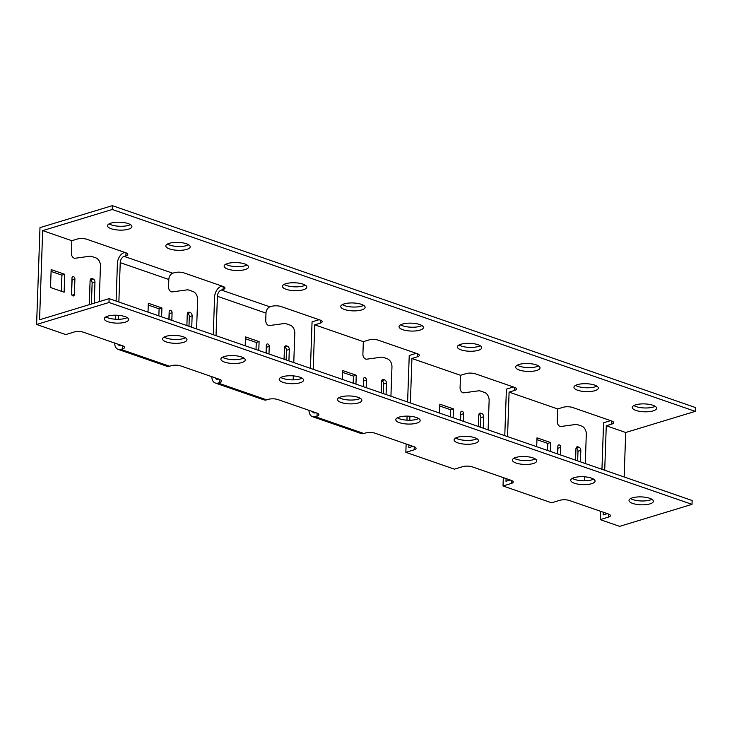 <?xml version="1.0" encoding="UTF-8"?>
<svg xmlns="http://www.w3.org/2000/svg" width="732" height="732" viewBox="0 0 732 732"><rect width="100%" height="100%" fill="white"/><g stroke="black" fill="none" stroke-linecap="round" stroke-linejoin="round"><path stroke-width="1.1" d="M510.195 480L505.986 481.281L506.077 478.572M413.031 446.355L408.813 447.636L408.904 444.928M312.335 411.485A5.417 3.523 -70.9 0 0 313.818 412.839A5.417 3.523 -70.9 0 0 315.41 412.839L315.858 412.711M215.171 377.84A5.417 3.523 -70.9 0 0 216.645 379.194A5.417 3.523 -70.9 0 0 218.237 379.194L218.685 379.057M117.998 344.196A5.417 3.523 -70.9 0 0 119.472 345.55A5.417 3.523 -70.9 0 0 121.064 345.55L121.512 345.413M36.6 324.477L108.995 302.49L692.014 504.366L692.152 500.523L109.123 298.647L39.565 319.774L42.676 230.617L112.243 209.489L695.263 411.366L695.4 407.523L112.371 205.646L39.986 227.634L36.6 324.477L65.752 334.57L74.06 332.044A6.771 2.196 2 0 1 83.631 332.301L122.5 345.751A6.771 2.196 2 0 1 124.559 347.425A6.771 2.196 2 0 1 122.647 348.871L120.936 349.393A9.479 6.167 109.1 0 1 118.145 349.384A9.479 6.167 109.1 0 1 114.64 343.034M607.368 513.644L603.15 514.925L603.25 512.217M105.893 316.874A12.188 3.953 -178 0 0 108.126 317.898A12.188 3.953 -178 0 0 127.185 317.615M514.01 458.186A12.188 3.953 -178 0 0 516.243 459.22A12.188 3.953 -178 0 0 535.302 458.937M455.707 438.001A12.188 3.953 -178 0 0 457.939 439.026A12.188 3.953 -178 0 0 476.999 438.743M397.403 417.816A12.188 3.953 -178 0 0 399.635 418.841A12.188 3.953 -178 0 0 418.695 418.558M339.099 397.622A12.188 3.953 -178 0 0 341.332 398.656A12.188 3.953 -178 0 0 360.391 398.373M280.795 377.438A12.188 3.953 -178 0 0 283.028 378.462A12.188 3.953 -178 0 0 302.096 378.179M222.491 357.253A12.188 3.953 -178 0 0 224.724 358.277A12.188 3.953 -178 0 0 243.793 357.994M164.197 337.059A12.188 3.953 -178 0 0 166.429 338.093A12.188 3.953 -178 0 0 185.489 337.809M572.314 478.38A12.188 3.953 -178 0 0 574.547 479.405A12.188 3.953 -178 0 0 593.606 479.121M630.609 498.565A12.188 3.953 -178 0 0 632.841 499.59A12.188 3.953 -178 0 0 651.91 499.306M604.714 470.246L606.27 425.759L625.704 432.493L624.149 476.98M118.145 349.384L166.731 366.21A9.479 6.167 -70.9 0 0 169.522 366.21L171.233 365.689A6.771 2.196 2 0 1 180.804 365.945L219.673 379.405A6.771 2.196 2 0 1 221.732 381.07A6.771 2.196 2 0 1 219.82 382.516L218.109 383.037A9.479 6.167 109.1 0 1 215.318 383.037A9.479 6.167 109.1 0 1 211.813 376.678M215.318 383.037L263.904 399.855A9.479 6.167 -70.9 0 0 266.686 399.864L268.406 399.343A6.771 2.196 2 0 1 277.977 399.59L316.846 413.049A6.771 2.196 2 0 1 318.905 414.715A6.771 2.196 2 0 1 316.993 416.16L315.272 416.682A9.479 6.167 109.1 0 1 312.482 416.682A9.479 6.167 109.1 0 1 308.986 410.323M312.482 416.682L361.068 433.5A9.479 6.167 -70.9 0 0 363.859 433.509L365.579 432.987A6.771 2.196 2 0 1 375.15 433.234L414.019 446.694A6.771 2.196 2 0 1 416.069 448.359A6.771 2.196 2 0 1 414.166 449.805L405.848 452.33L454.435 469.157L462.752 466.632A6.771 2.196 2 0 1 472.314 466.879L511.183 480.338A6.771 2.196 2 0 1 513.242 482.013A6.771 2.196 2 0 1 511.329 483.459L503.021 485.975L551.608 502.802L559.916 500.276A6.771 2.196 2 0 1 569.487 500.532L608.356 513.983A6.771 2.196 2 0 1 610.415 515.657A6.771 2.196 2 0 1 608.502 517.103L600.194 519.629L619.629 526.354L692.014 504.366M632.713 503.433A12.188 3.953 2 0 1 629.008 500.432A12.188 3.953 2 0 1 641.333 496.9A12.188 3.953 2 0 1 653.374 501.283A12.188 3.953 2 0 1 645.88 504.659A12.188 3.953 2 0 1 632.713 503.433M574.41 483.248A12.188 3.953 2 0 1 570.713 480.247A12.188 3.953 2 0 1 583.029 476.715A12.188 3.953 2 0 1 595.07 481.098A12.188 3.953 2 0 1 587.576 484.465A12.188 3.953 2 0 1 574.41 483.248M341.204 402.49A12.188 3.953 2 0 1 337.498 399.489A12.188 3.953 2 0 1 349.814 395.966A12.188 3.953 2 0 1 361.864 400.34A12.188 3.953 2 0 1 354.361 403.716A12.188 3.953 2 0 1 341.204 402.49M282.9 382.305A12.188 3.953 2 0 1 279.194 379.304A12.188 3.953 2 0 1 291.519 375.781A12.188 3.953 2 0 1 303.56 380.155A12.188 3.953 2 0 1 296.067 383.531A12.188 3.953 2 0 1 282.9 382.305M224.596 362.12A12.188 3.953 2 0 1 220.89 359.119A12.188 3.953 2 0 1 233.215 355.587A12.188 3.953 2 0 1 245.257 359.97A12.188 3.953 2 0 1 237.763 363.337A12.188 3.953 2 0 1 224.596 362.12M166.292 341.926A12.188 3.953 2 0 1 162.595 338.925A12.188 3.953 2 0 1 174.911 335.402A12.188 3.953 2 0 1 186.953 339.776A12.188 3.953 2 0 1 179.459 343.152A12.188 3.953 2 0 1 166.292 341.926M399.498 422.684A12.188 3.953 2 0 1 395.802 419.683A12.188 3.953 2 0 1 408.117 416.151A12.188 3.953 2 0 1 420.168 420.534A12.188 3.953 2 0 1 412.665 423.901A12.188 3.953 2 0 1 399.498 422.684M457.802 442.869A12.188 3.953 2 0 1 454.105 439.868A12.188 3.953 2 0 1 466.421 436.345A12.188 3.953 2 0 1 478.463 440.719A12.188 3.953 2 0 1 470.969 444.095A12.188 3.953 2 0 1 457.802 442.869M516.106 463.054A12.188 3.953 2 0 1 512.409 460.053A12.188 3.953 2 0 1 524.725 456.53A12.188 3.953 2 0 1 536.766 460.904A12.188 3.953 2 0 1 529.273 464.28A12.188 3.953 2 0 1 516.106 463.054M107.988 321.741A12.188 3.953 2 0 1 104.292 318.74A12.188 3.953 2 0 1 116.608 315.218A12.188 3.953 2 0 1 128.649 319.591A12.188 3.953 2 0 1 121.155 322.968A12.188 3.953 2 0 1 107.988 321.741M600.487 511.265L600.194 519.629M601.951 469.294L603.571 422.785L610.616 420.644M71.58 294.383L72.084 279.981A2.031 1.391 73.1 0 0 71.965 279.075M91.409 304.036L92.141 283.037A2.708 1.857 73.1 0 0 90.283 279.807L90.219 279.78M61.36 291.272L61.927 275.168L51.084 271.416M513.443 386.999L506.398 389.131L504.778 435.65M416.279 353.346L409.234 355.487L407.605 401.996M319.106 319.701L312.061 321.842L310.432 368.352M213.268 334.707L214.577 297.155A9.479 6.167 109.1 0 1 221.485 286.194L221.933 286.056M116.095 301.062L117.404 263.511A9.479 6.167 109.1 0 1 124.312 252.549L124.76 252.412M109.141 223.873A12.188 3.953 -178 0 0 111.374 224.898A12.188 3.953 -178 0 0 130.433 224.614M633.857 405.565A12.188 3.953 -178 0 0 644.434 407.962A12.188 3.953 -178 0 0 655.158 406.306M575.553 385.371A12.188 3.953 -178 0 0 586.131 387.777A12.188 3.953 -178 0 0 596.855 386.121M342.347 304.622A12.188 3.953 -178 0 0 352.925 307.028A12.188 3.953 -178 0 0 363.639 305.363M284.043 284.437A12.188 3.953 -178 0 0 294.621 286.834A12.188 3.953 -178 0 0 305.336 285.178M225.74 264.243A12.188 3.953 -178 0 0 236.317 266.649A12.188 3.953 -178 0 0 247.041 264.993M167.436 244.058A12.188 3.953 -178 0 0 178.013 246.464A12.188 3.953 -178 0 0 188.737 244.799M400.651 324.807A12.188 3.953 -178 0 0 411.228 327.213A12.188 3.953 -178 0 0 421.943 325.557M458.955 345.001A12.188 3.953 -178 0 0 469.532 347.398A12.188 3.953 -178 0 0 480.247 345.742M517.259 365.186A12.188 3.953 -178 0 0 527.836 367.592A12.188 3.953 -178 0 0 538.551 365.927M353.19 383.156L353.437 376.111L342.594 372.35M383.312 393.587L383.65 383.98A2.708 1.857 73.1 0 0 381.793 380.741L381.729 380.722M363.392 386.688L363.594 380.924A2.031 1.391 73.1 0 0 363.475 380.018M109.123 298.647L108.995 302.49M112.243 209.489L112.371 205.646M503.314 477.612L503.021 485.975M547.536 450.455L547.783 443.4L536.94 439.648M577.658 460.885L577.987 451.269A2.708 1.857 73.1 0 0 576.139 448.039L576.066 448.011M557.738 453.986L557.94 448.213A2.031 1.391 73.1 0 0 557.811 447.307M507.541 436.601L509.097 392.114L557.683 408.941L563.164 407.276A6.771 2.196 2 0 1 572.735 407.523L611.604 420.982A6.771 2.196 2 0 1 613.663 422.648A6.771 2.196 2 0 1 611.751 424.093L606.27 425.759M695.263 411.366L625.704 432.493M42.676 230.617L71.828 240.709L77.308 239.044A6.771 2.196 2 0 1 86.879 239.291L125.748 252.75A6.771 2.196 2 0 1 127.807 254.416A6.771 2.196 2 0 1 125.895 255.861L124.184 256.383A5.417 3.523 -70.9 0 0 120.231 262.651L118.859 302.014M196.597 328.933L197.622 299.58A6.771 4.648 73.1 0 0 192.983 291.501L188.829 290.064A6.771 4.648 73.1 0 0 187.145 289.872L172.359 291.894A4.063 2.791 -106.9 0 1 168.561 286.926L168.817 279.478A5.417 3.523 109.1 0 1 172.77 273.21L174.481 272.688A6.771 2.196 2 0 1 184.052 272.935L222.921 286.395A6.771 2.196 2 0 1 224.98 288.069A6.771 2.196 2 0 1 223.068 289.515L221.348 290.037A5.417 3.523 -70.9 0 0 217.404 296.295L216.031 335.668M293.77 362.578L294.795 333.234A6.771 4.648 73.1 0 0 290.156 325.145L286.002 323.709A6.771 4.648 73.1 0 0 284.309 323.526L269.522 325.539A4.063 2.791 -106.9 0 1 265.725 320.579L265.99 313.122A5.417 3.523 109.1 0 1 269.934 306.854L271.654 306.333A6.771 2.196 2 0 1 281.225 306.589L320.094 320.049A6.771 2.196 2 0 1 322.144 321.714A6.771 2.196 2 0 1 320.241 323.16L314.751 324.825L363.337 341.643L368.827 339.977A6.771 2.196 2 0 1 378.398 340.234L417.267 353.693A6.771 2.196 2 0 1 419.317 355.359A6.771 2.196 2 0 1 417.414 356.804L411.924 358.47L460.51 375.296L465.991 373.631A6.771 2.196 2 0 1 475.562 373.878L514.431 387.338A6.771 2.196 2 0 1 516.49 389.003A6.771 2.196 2 0 1 514.578 390.449L509.097 392.114M594.622 385.087A12.188 3.953 2 0 1 598.318 388.088A12.188 3.953 2 0 1 586.003 391.62A12.188 3.953 2 0 1 573.952 387.237A12.188 3.953 2 0 1 581.455 383.87A12.188 3.953 2 0 1 594.622 385.087M361.407 304.338A12.188 3.953 2 0 1 365.112 307.339A12.188 3.953 2 0 1 352.787 310.862A12.188 3.953 2 0 1 340.746 306.488A12.188 3.953 2 0 1 348.24 303.112A12.188 3.953 2 0 1 361.407 304.338M303.103 284.153A12.188 3.953 2 0 1 306.809 287.154A12.188 3.953 2 0 1 294.484 290.677A12.188 3.953 2 0 1 282.442 286.303A12.188 3.953 2 0 1 289.945 282.927A12.188 3.953 2 0 1 303.103 284.153M244.808 263.959A12.188 3.953 2 0 1 248.505 266.96A12.188 3.953 2 0 1 236.189 270.492A12.188 3.953 2 0 1 224.138 266.109A12.188 3.953 2 0 1 231.641 262.742A12.188 3.953 2 0 1 244.808 263.959M186.504 243.774A12.188 3.953 2 0 1 190.201 246.775A12.188 3.953 2 0 1 177.885 250.307A12.188 3.953 2 0 1 165.835 245.925A12.188 3.953 2 0 1 173.338 242.548A12.188 3.953 2 0 1 186.504 243.774M402.746 329.675A12.188 3.953 2 0 1 399.05 326.673A12.188 3.953 2 0 1 406.544 323.306A12.188 3.953 2 0 1 419.711 324.523A12.188 3.953 2 0 1 423.416 327.524A12.188 3.953 2 0 1 415.913 330.901A12.188 3.953 2 0 1 402.746 329.675M478.014 344.717A12.188 3.953 2 0 1 481.711 347.718A12.188 3.953 2 0 1 469.395 351.241A12.188 3.953 2 0 1 457.354 346.867A12.188 3.953 2 0 1 464.847 343.491A12.188 3.953 2 0 1 478.014 344.717M536.318 364.902A12.188 3.953 2 0 1 540.015 367.903A12.188 3.953 2 0 1 527.699 371.426A12.188 3.953 2 0 1 515.657 367.052A12.188 3.953 2 0 1 523.151 363.676A12.188 3.953 2 0 1 536.318 364.902M652.926 405.281A12.188 3.953 2 0 1 656.622 408.282A12.188 3.953 2 0 1 644.306 411.805A12.188 3.953 2 0 1 632.256 407.431A12.188 3.953 2 0 1 639.759 404.055A12.188 3.953 2 0 1 652.926 405.281M111.237 228.741A12.188 3.953 2 0 1 107.54 225.74A12.188 3.953 2 0 1 115.034 222.363A12.188 3.953 2 0 1 128.201 223.589A12.188 3.953 2 0 1 131.897 226.591A12.188 3.953 2 0 1 124.403 229.958A12.188 3.953 2 0 1 111.237 228.741M410.368 402.957L411.924 358.47M409.902 416.261L409.764 420.241M488.107 429.876L489.132 400.523A6.771 4.648 73.1 0 0 484.502 392.434L480.348 390.998A6.771 4.648 73.1 0 0 478.655 390.815L463.868 392.828A4.063 2.791 -106.9 0 1 460.071 387.868L460.51 375.296M478.389 426.509L478.792 415.081A2.708 1.857 -106.9 0 1 479.945 413.159A2.708 1.857 -106.9 0 1 480.823 413.196L481.793 413.534A2.708 1.857 -106.9 0 1 483.651 416.764L483.248 428.193M460.41 420.287L460.675 412.702A2.031 1.391 -106.9 0 1 461.544 411.256A2.031 1.391 -106.9 0 1 463.594 413.708L463.329 421.293M439.52 413.049L439.831 404.183L453.437 408.895L453.126 417.762M585.28 463.521L586.305 434.168A6.771 4.648 73.1 0 0 581.666 426.088L577.521 424.652A6.771 4.648 73.1 0 0 575.828 424.459L561.041 426.482A4.063 2.791 -106.9 0 1 557.244 421.513L557.683 408.941M584.676 480.805L584.813 476.825M536.693 446.694L537.004 437.828L550.61 442.54L550.299 451.406M575.562 460.154L575.956 448.725A2.708 1.857 -106.9 0 1 577.118 446.813A2.708 1.857 -106.9 0 1 577.996 446.84L578.966 447.179A2.708 1.857 -106.9 0 1 580.815 450.409L580.421 461.837M557.583 453.932L557.848 446.346A2.031 1.391 -106.9 0 1 558.717 444.91A2.031 1.391 -106.9 0 1 560.767 447.353L560.502 454.938M406.141 443.967L405.848 452.33M406.974 420.168L407.111 416.133M450.363 416.801L450.61 409.755L439.767 406.004M460.565 420.342L460.767 414.568A2.031 1.391 73.1 0 0 460.648 413.662M480.485 427.232L480.823 417.624A2.708 1.857 73.1 0 0 478.966 414.385L478.902 414.367M99.204 301.666L100.449 265.936A6.771 4.648 73.1 0 0 95.81 257.856L91.665 256.42A6.771 4.648 73.1 0 0 89.972 256.227L75.186 258.25A4.063 2.791 -106.9 0 1 71.388 253.281L71.828 240.709M51.148 269.596L64.755 274.308L64.123 292.233L50.526 287.52L51.148 269.596M89.432 304.631A2.708 1.857 -106.9 0 1 89.304 303.542L90.109 280.493A2.708 1.857 -106.9 0 1 91.262 278.581A2.708 1.857 -106.9 0 1 92.141 278.608L93.11 278.947A2.708 1.857 -106.9 0 1 94.968 282.177L94.227 303.176M71.992 278.114A2.031 1.391 -106.9 0 1 72.861 276.678A2.031 1.391 -106.9 0 1 74.911 279.121L74.371 294.484A2.031 1.391 -106.9 0 1 73.502 295.92A2.031 1.391 -106.9 0 1 71.462 293.477L71.992 278.114M390.934 396.232L391.959 366.878A6.771 4.648 73.1 0 0 387.329 358.79L383.175 357.353A6.771 4.648 73.1 0 0 381.482 357.17L366.695 359.183A4.063 2.791 -106.9 0 1 362.898 354.224L363.337 341.643M313.195 369.312L314.751 324.825M363.246 386.642L363.511 379.048A2.031 1.391 -106.9 0 1 364.371 377.611A2.031 1.391 -106.9 0 1 366.421 380.064L366.156 387.649M381.216 392.864L381.619 381.436A2.708 1.857 -106.9 0 1 382.772 379.515A2.708 1.857 -106.9 0 1 383.65 379.551L384.62 379.881A2.708 1.857 -106.9 0 1 386.478 383.12L386.075 394.548M342.347 379.405L342.658 370.538L356.264 375.251L355.953 384.117M115.464 319.225L115.601 315.19M118.392 315.318L118.255 319.298M168.9 319.344L169.165 311.759A2.031 1.391 -106.9 0 1 170.034 310.322A2.031 1.391 -106.9 0 1 172.084 312.765L171.819 320.36M186.88 325.575L187.273 314.147A2.708 1.857 -106.9 0 1 188.435 312.225A2.708 1.857 -106.9 0 1 189.314 312.253L190.283 312.591A2.708 1.857 -106.9 0 1 192.132 315.821L191.738 327.25M148.01 312.116L148.322 303.24L161.918 307.952L161.616 316.819M169.055 319.399L169.257 313.625A2.031 1.391 73.1 0 0 169.129 312.72M188.975 326.298L189.304 316.682A2.708 1.857 73.1 0 0 187.456 313.452L187.383 313.424M158.853 315.867L159.1 308.812L148.257 305.061M293.166 379.862L293.303 375.882M266.073 352.989L266.338 345.403A2.031 1.391 -106.9 0 1 267.207 343.967A2.031 1.391 -106.9 0 1 269.248 346.419L268.983 354.004M284.053 359.22L284.446 347.792A2.708 1.857 -106.9 0 1 285.608 345.87A2.708 1.857 -106.9 0 1 286.477 345.897L287.456 346.236A2.708 1.857 -106.9 0 1 289.305 349.475L288.911 360.903M245.183 345.76L245.485 336.894L259.091 341.606L258.78 350.472M266.219 353.044L266.421 347.27A2.031 1.391 73.1 0 0 266.302 346.364M286.139 359.943L286.477 350.326A2.708 1.857 73.1 0 0 284.629 347.096L284.556 347.069M256.017 349.512L256.264 342.457L245.43 338.706M159.1 308.812L161.918 307.952M256.264 342.457L259.091 341.606M353.437 376.111L356.264 375.251M450.61 409.755L453.437 408.895M61.927 275.168L64.755 274.308M547.783 443.4L550.61 442.54M120.936 349.393L169.522 366.21M218.109 383.037L266.686 399.864M315.272 416.682L363.859 433.509M124.184 256.383L172.77 273.21M221.348 290.037L269.934 306.854M168.817 279.478L120.231 262.651M265.99 313.122L217.404 296.295M169.257 313.625L172.084 312.765M187.721 312.738L189.314 312.253M187.456 313.452L190.283 312.591M189.304 316.682L192.132 315.821M266.421 347.27L269.248 346.419M284.894 346.382L286.477 345.897M284.629 347.096L287.456 346.236M286.477 350.326L289.305 349.475M363.594 380.924L366.421 380.064M382.067 380.027L383.65 379.551M381.793 380.741L384.62 379.881M383.65 383.98L386.478 383.12M460.767 414.568L463.594 413.708M479.231 413.681L480.823 413.196M478.966 414.385L481.793 413.534M480.823 417.624L483.651 416.764M72.084 279.981L74.911 279.121M71.983 295.206L74.371 294.484M90.548 279.093L92.141 278.608M90.283 279.807L93.11 278.947M92.141 283.037L94.968 282.177M557.94 448.213L560.767 447.353M576.404 447.325L577.996 446.84M576.139 448.039L578.966 447.179M577.987 451.269L580.815 450.409M608.502 517.103L608.612 514.084M122.647 348.871L122.756 345.852M511.329 483.459L511.439 480.43M414.166 449.805L414.266 446.785M316.993 416.16L317.093 413.141M219.82 382.516L219.929 379.496M611.861 421.074L611.751 424.093M126.005 252.842L125.895 255.861M514.688 387.429L514.578 390.449M417.515 353.785L417.414 356.804M320.342 320.14L320.241 323.16M223.178 286.487L223.068 289.515"/></g></svg>
